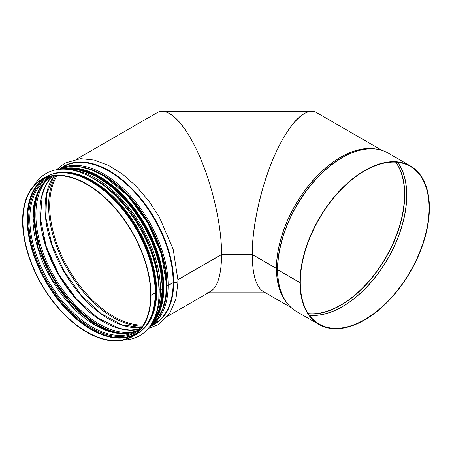 <?xml version="1.0" encoding="UTF-8"?>
<svg xmlns="http://www.w3.org/2000/svg" width="452" height="452" viewBox="0 0 452 452"><rect width="100%" height="100%" fill="white"/><g stroke="black" fill="none" stroke-linecap="round" stroke-linejoin="round"><path stroke-width="0.68" d="M252.244 254.38L252.222 254.419C252.063 224.463 262.216 181.427 276.596 151.047C288.986 125.402 300.631 112.124 311.541 111.209L162.279 111.209C173.189 112.124 184.834 125.402 197.225 151.047C211.604 181.427 221.757 224.463 221.599 254.419C221.604 225.068 212.146 183.981 198.383 153.573C184.625 123.159 167.929 106.435 157.403 112.52L76.885 159.002M167.675 316.259L210.587 291.489C217.745 286.89 221.418 274.579 221.599 254.549L178.071 279.681M252.222 254.419L221.599 254.419L178.071 279.551M155.465 292.45A0.904 0.52 -179.9 0 1 155.471 292.512A0.904 0.52 -179.9 0 1 155.211 292.879L150.996 295.309L150.793 295.06M162.471 288.399A0.904 0.52 -179.9 0 1 162.483 288.466A0.904 0.52 -179.9 0 1 162.217 288.834L160.46 289.851A0.904 0.52 -179.9 0 1 159.341 289.918M162.974 287.478L162.477 287.76M178.082 280.941A2.938 1.701 -179.9 0 1 178.082 281.003A2.938 1.701 -179.9 0 1 173.698 282.477L168.144 285.41A0.904 0.52 -179.9 0 1 166.986 285.472L166.522 285.444M56.556 169.72L64.732 163.149L80.529 158.641L94.349 160.064L108.842 165.573L122.797 174.387L136.227 186.264L148.567 200.665L159.279 216.971L173.189 249.312L178.082 280.873A2.938 1.695 180 0 1 173.698 282.347L168.144 285.285A0.904 0.52 180 0 1 166.986 285.342L166.522 285.319M162.974 287.348L162.477 287.63M63.636 169.144L79.303 169.771L96.231 176.218L113.254 187.992L129.199 204.264L142.945 223.876L153.533 245.447L160.2 267.448L162.483 288.336A0.904 0.52 180 0 1 162.217 288.704L160.46 289.721A0.904 0.52 180 0 1 159.341 289.794M155.211 292.749A90.79 52.421 -120 0 0 115.576 201.383A90.79 52.421 -120 0 0 45.612 177.06C61.924 167.33 87.021 174.359 108.864 194.337C135.86 218.186 155.912 260.324 155.471 292.382A0.904 0.52 180 0 1 155.211 292.749L151.002 295.184L150.68 294.998A90.338 52.161 -120 0 0 111.243 204.084A90.338 52.161 -120 0 0 41.629 179.879A90.338 52.161 -120 0 0 41.629 284.195A90.338 52.161 -120 0 0 131.967 336.356A90.338 52.161 -120 0 0 150.68 295.128M151.002 295.184A90.79 52.421 -120 0 0 111.367 203.812A90.79 52.421 -120 0 0 41.403 179.489A90.79 52.421 -120 0 0 41.403 284.325A90.79 52.421 -120 0 0 132.193 336.746A90.79 52.421 -120 0 0 150.996 295.309M252.312 254.465L252.244 254.555C252.431 274.584 256.103 286.896 263.262 291.495L291.19 307.62M381.98 150.363L316.445 112.525C305.919 106.44 289.218 123.164 275.46 153.578C261.702 183.987 252.244 225.073 252.244 254.425L276.438 268.392A90.79 52.421 -60 0 1 310.1 183.749A90.79 52.421 -60 0 1 375.787 149.002M300.184 282.455L299.981 282.703L277.669 269.827A0.904 0.52 179.9 0 1 277.505 269.697L276.438 268.522L252.244 254.555M300.297 282.523A91.061 52.573 -60 0 0 319.157 324.078A91.061 52.573 -60 0 0 410.224 271.505A91.061 52.573 -60 0 0 410.218 166.353A91.061 52.573 -60 0 0 340.045 190.75A91.061 52.573 -60 0 0 300.297 282.393L299.981 282.573L277.669 269.697A0.904 0.52 180 0 1 277.505 269.567L276.438 268.392M299.981 282.573A91.513 52.839 -60 0 1 339.927 190.478A91.513 52.839 -60 0 1 410.444 165.963A91.513 52.839 -60 0 1 410.444 271.635A91.513 52.839 -60 0 1 318.931 324.468A91.513 52.839 -60 0 1 299.981 282.703M263.589 291.681C256.205 287.314 252.414 274.935 252.222 254.549L221.599 254.549C221.322 277.285 216.723 289.958 207.801 292.568M311.541 111.209L313.829 111.48M51.212 174.528A90.473 52.234 60 0 1 137.916 228.605A90.473 52.234 60 0 1 141.397 330.734M34.211 185.235A93.637 54.059 60 0 1 46.002 173.545A93.637 54.059 60 0 1 139.64 227.61A93.637 54.059 60 0 1 139.64 335.734A93.637 54.059 60 0 1 123.616 340.102M46.019 173.54A93.637 54.059 60 0 1 46.036 173.528A93.637 54.059 60 0 1 139.674 227.593A93.637 54.059 60 0 1 139.668 335.717A93.637 54.059 60 0 1 139.657 335.723L139.64 335.734M57.048 175.664A90.338 52.161 -120 0 0 68.405 268.737A90.338 52.161 -120 0 0 143.329 325.107M43.782 178.749A90.338 52.161 -120 0 0 45.838 281.765A90.338 52.161 -120 0 0 134.024 335.056M45.94 177.828A89.965 51.94 -120 0 0 46.341 281.477A89.965 51.94 -120 0 0 135.905 333.649M52.251 176.127A88.829 51.285 -120 0 0 47.053 281.065A88.829 51.285 -120 0 0 140.532 329.033M55.579 175.738L48.053 178.777A88.084 50.856 -120 0 0 48.053 280.489A88.084 50.856 -120 0 0 136.137 331.339L142.533 326.344M49.613 177.941A88.084 50.856 -120 0 0 51.132 278.709A88.084 50.856 -120 0 0 137.64 330.406L128.328 333.26L117.769 333.226L106.333 330.265L94.462 324.468L71.207 305.303L51.466 278.517L38.137 248.029L33.166 218.305L34.086 205.129L37.239 193.744L42.488 184.58L49.624 177.935M37.431 193.286A90.338 52.161 -120 0 0 52.844 277.72A90.338 52.161 -120 0 0 118.26 333.288M40.703 187.077A89.965 51.94 -120 0 0 53.347 277.432A89.965 51.94 -120 0 0 125.272 333.559M40.759 186.992A89.959 51.935 -120 0 0 53.353 277.426A89.959 51.935 -120 0 0 125.373 333.553M46.624 180.218A89.213 51.505 -120 0 0 54.359 276.85A89.213 51.505 -120 0 0 134.171 331.858M51.319 177.161A89.213 51.505 -120 0 0 58.393 274.517A89.213 51.505 -120 0 0 139.171 329.322M43.013 235.193A90.338 52.161 -120 0 0 84.795 307.529M53.822 176.24A90.338 52.161 -120 0 0 63.788 271.403A90.338 52.161 -120 0 0 141.216 327.615M55.901 175.715A91.005 52.539 -120 0 0 67.455 269.285A91.005 52.539 -120 0 0 142.708 326.073M173.698 282.347A91.123 52.613 -120 0 0 131.362 188.015A91.123 52.613 -120 0 0 59.986 168.76M150.782 326.016A91.123 52.613 -120 0 0 173.698 282.477M173.156 282.387A90.79 52.421 -120 0 0 133.526 191.021A90.79 52.421 -120 0 0 63.562 166.698L58.913 169.381M168.144 285.41A90.79 52.421 -120 0 1 149.708 326.632L154.352 323.954A90.79 52.421 -120 0 0 173.156 282.517M168.144 285.285A90.79 52.421 -120 0 0 128.752 194.168A90.79 52.421 -120 0 0 58.918 169.381M166.986 285.342A90.044 51.986 -120 0 0 75.292 166.381M160.488 313.948A90.044 51.986 -120 0 0 166.986 285.472A90.038 51.98 -120 0 1 160.646 313.643M166.98 285.336A90.038 51.98 -120 0 0 75.637 166.398M163.664 262.51A89.66 51.765 -120 0 0 121.43 189.36M159.516 264.363A89.66 51.765 -120 0 0 117.752 192.021M162.364 288.207A89.66 51.765 -120 0 0 162.364 287.828M162.217 288.704A90.79 52.421 -120 0 0 129.086 204.7A90.79 52.421 -120 0 0 63.885 169.15M152.392 322.445A90.79 52.421 -120 0 0 162.217 288.834M160.46 289.721A90.79 52.421 -120 0 0 71.936 170.008M155.674 315.044A90.79 52.421 -120 0 0 160.46 289.851M157.059 269.149A90.044 51.986 -120 0 0 112.395 191.772M155.471 292.512C155.217 312.705 148.861 326.643 136.402 334.316A90.79 52.421 -120 0 0 155.211 292.879M286.913 302.936A90.79 52.421 -60 0 1 276.438 268.522M395.873 162.161A90.383 52.183 -60 0 1 386.019 257.533A90.383 52.183 -60 0 1 308.354 313.75M395.703 162.149A90.338 52.161 -60 0 1 385.805 257.408A90.338 52.161 -60 0 1 308.258 313.609M397.59 162.308A91.044 52.562 -60 0 1 387.805 258.561A91.044 52.562 -60 0 1 309.337 315.163M397.681 162.313A91.061 52.573 -60 0 1 387.912 258.623A91.061 52.573 -60 0 1 309.394 315.236M277.669 269.697A91.513 52.839 -60 0 1 317.615 177.596A91.513 52.839 -60 0 1 388.138 153.081L410.444 165.963M318.931 324.468L296.625 311.592A91.513 52.839 -60 0 1 277.669 269.827M277.505 269.567A91.474 52.811 -60 0 1 310.79 185.054A91.474 52.811 -60 0 1 376.386 149.087A91.474 52.811 -60 0 1 382.703 150.612M291.766 308.117A91.474 52.811 -60 0 1 287.286 303.411A91.474 52.811 -60 0 1 277.505 269.697M276.517 268.46A90.812 52.432 -60 0 1 309.563 184.552A90.812 52.432 -60 0 1 374.685 148.844L376.386 149.087C380.652 149.691 384.567 151.024 388.138 153.081M296.625 311.592C293.06 309.53 289.947 306.801 287.286 303.411L286.229 302.06A90.812 52.432 -60 0 1 276.517 268.584M150.03 326.191L157.296 319.027L162.573 309.371L165.675 297.569L166.505 284.048L161.319 253.804L147.77 222.909L127.786 195.733L104.192 176.122L92.072 170.082L80.303 166.867L69.297 166.607L59.461 169.325A90.699 52.364 60 0 1 147.612 223.005A90.699 52.364 60 0 1 150.03 326.186M151.041 324.694A90.699 52.364 -120 0 0 145.052 224.486A90.699 52.364 -120 0 0 61.263 169.189M154.595 319.462A90.112 52.025 -120 0 0 144.442 224.836A90.112 52.025 -120 0 0 67.574 168.732M64.218 169.054A90.247 52.104 60 0 1 144.51 224.797A90.247 52.104 60 0 1 152.64 322.203M54.415 173.619A90.473 52.234 60 0 1 137.278 228.972A90.473 52.234 60 0 1 143.781 328.406M90.236 176.715A90.473 52.234 60 0 1 159.014 295.845M51.375 177.133L45.985 184.874L42.285 194.569L40.431 218.604L46.138 246.317L58.726 274.324L76.687 299.235L97.835 318.027L119.577 328.446L129.82 330.084L139.222 329.288M53.907 176.212L46.584 194.326L45.884 217.96L51.935 244.543L64.116 271.211L81.123 295.094L101.118 313.631L121.938 324.841L141.284 327.553M178.082 281.003L175.975 298.817L169.754 313.372L157.906 324.768L148.228 328.508M162.483 288.466L159.872 307.778L152.273 322.66M45.612 177.06L41.403 179.489M136.402 334.316L132.193 336.746M265.516 292.794L208.321 292.794M75.173 169.048L93.197 174.212L111.808 185.998L129.379 203.389L144.369 224.881L155.488 248.611L161.76 272.522L162.658 294.529L158.121 312.722M87.586 175.37L102.084 183.58L116.232 195.349L129.3 210.09L140.634 227.034L149.646 245.317L155.872 264.008L158.997 282.144L158.855 298.812"/></g></svg>

